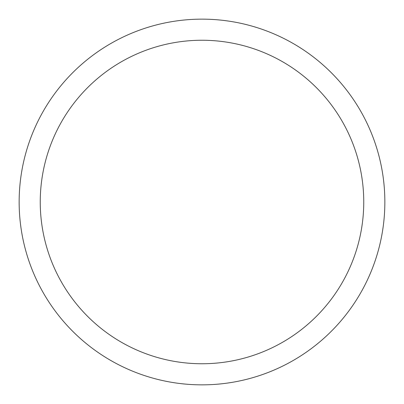 <?xml version="1.0" encoding="UTF-8"?>
<svg xmlns="http://www.w3.org/2000/svg" width="404" height="404" viewBox="0 0 404 404"><rect width="100%" height="100%" fill="white"/><g stroke="black" fill="none" stroke-linecap="round" stroke-linejoin="round"><path stroke-width="0.61" d="M41.531 114.337A182.85 182.85 0 0 1 289.663 41.531A182.85 182.85 0 0 1 362.469 289.663A182.85 182.85 0 0 1 114.337 362.469A182.85 182.85 0 0 1 41.531 114.337M60.05 124.452A161.752 161.752 0 0 1 279.548 60.05A161.752 161.752 0 0 1 343.95 279.548A161.752 161.752 0 0 1 124.452 343.95A161.752 161.752 0 0 1 60.05 124.452"/></g></svg>

